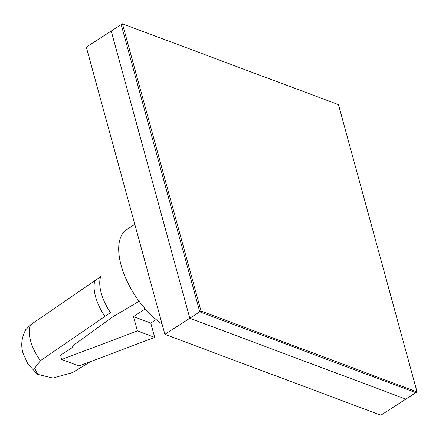 <?xml version="1.0" encoding="UTF-8"?>
<svg xmlns="http://www.w3.org/2000/svg" width="439" height="439" viewBox="0 0 439 439"><rect width="100%" height="100%" fill="white"/><g stroke="black" fill="none" stroke-linecap="round" stroke-linejoin="round"><path stroke-width="0.66" d="M134.795 224.34L126.745 229.542A59.314 28.754 57.2 0 0 121.104 265.227A59.314 28.754 57.2 0 0 162.073 324.042M144.266 307.777L144.694 309.336L133.483 316.568L137.412 330.929L61.707 359.492L60.527 355.184L72.419 347.507A8.895 4.247 -15.3 0 1 74.866 344.264L112.428 317.123A16.94 8.089 -15.3 0 1 114.239 315.937L139.092 301.264M25.868 329.59L30.631 324.761L100.652 276.674A36.327 17.609 57.2 0 0 110.474 312.579L40.454 360.666L34.632 368.195L37.677 374.379L52.856 378.056L72.397 372.623L90.917 361.462M156.136 319.576L150.769 323.038L154.698 337.399L78.993 365.961L61.707 359.492M146.094 309.863L144.694 309.336M150.769 323.038L133.483 316.568M154.698 337.399L137.412 330.929M164.888 334.337L380.92 415.206L405.839 399.122L189.807 318.253L405.839 399.122L415.804 392.696L199.772 311.822L164.888 334.337L86.313 47.11L111.232 31.026L189.807 318.253L111.232 31.026L121.197 24.595L199.772 311.822L121.197 24.595L122.443 23.794L338.474 104.663L417.05 391.89L415.804 392.696L199.772 311.822L201.018 311.021L122.443 23.794M417.05 391.89L201.018 311.021M94.978 280.301A36.377 17.637 57.2 0 0 104.8 316.201M30.631 324.761A32.815 15.908 57.2 0 0 30.598 340.862A32.815 15.908 57.2 0 0 40.454 360.666M37.134 373.968L27.794 363.854L22.993 353.165C20.677 345.208 21.615 337.339 25.819 329.563"/></g></svg>
